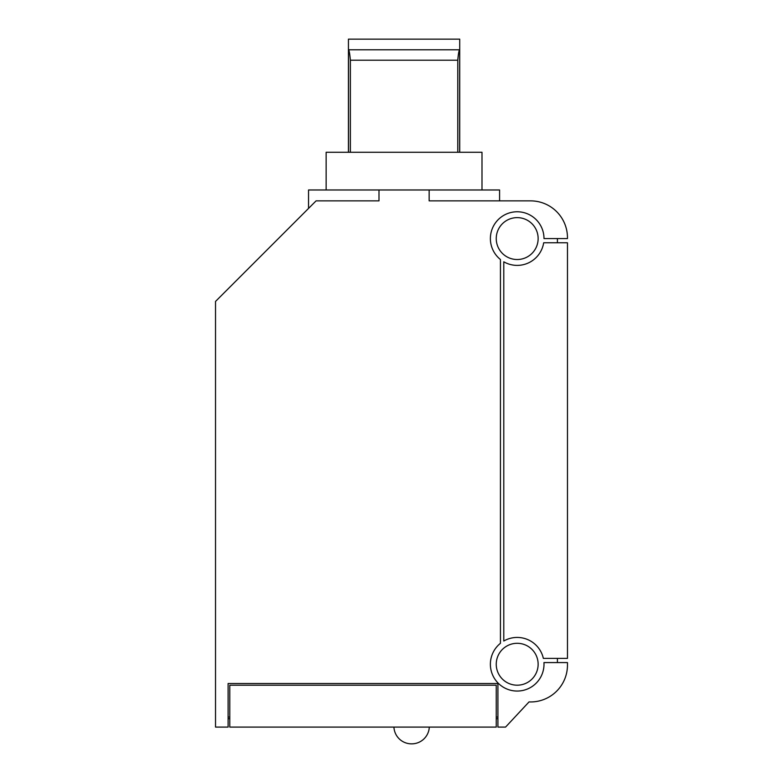 <?xml version="1.0" encoding="UTF-8"?>
<svg xmlns="http://www.w3.org/2000/svg" width="783" height="783" viewBox="0 0 783 783"><rect width="100%" height="100%" fill="white"/><g stroke="black" fill="none" stroke-linecap="round" stroke-linejoin="round"><path stroke-width="1.17" d="M503.782 261.796L503.782 641.023A26.818 26.818 0 0 1 543.353 658.386L567.469 658.386L567.469 242.769L543.676 242.769A26.818 26.818 0 0 1 503.782 261.796M530.6 200.869L429.153 200.869L429.153 189.975L378.992 189.975L378.992 200.869L316.087 200.869L215.531 301.426L215.531 727.094L228.107 727.094L228.107 683.52L497.919 683.52L497.919 727.094L505.554 727.094L529.034 701.92A36.87 36.87 0 0 0 567.469 665.08L567.469 662.575L543.95 662.575A26.818 26.818 0 0 1 506.337 688.766A26.818 26.818 0 0 1 500.435 643.313L500.435 259.506A26.818 26.818 0 0 1 505.583 214.405A26.818 26.818 0 0 1 543.999 238.58L567.469 238.58L567.469 237.738A36.87 36.87 0 0 0 530.6 200.869M557.408 662.575L557.408 658.386M457.771 152.274L457.771 60.213C458.349 53.763 458.965 50.288 459.631 49.789L348.504 49.789C349.169 50.288 349.795 53.763 350.373 60.213L350.373 152.274M497.919 718.716L496.246 718.716M500.435 251.147A20.945 20.945 0 0 1 503.616 222.626A20.945 20.945 0 0 1 532.283 224.046A20.945 20.945 0 0 1 531.716 253.663A20.945 20.945 0 0 1 500.435 251.147M229.781 718.716L228.107 718.716M457.771 60.213L350.373 60.213M500.435 676.815A20.945 20.945 0 0 1 505.632 646.778A20.945 20.945 0 0 1 534.662 652.689A20.945 20.945 0 0 1 529.259 681.367A20.945 20.945 0 0 1 500.435 676.815M326.139 189.975L326.139 152.274L481.995 152.274L481.995 189.975M348.435 152.274L348.435 39.15L459.709 39.15L459.709 152.274M308.541 208.415L308.541 189.975L378.992 189.975M429.153 189.975L499.593 189.975L499.593 200.869M557.408 242.769L557.408 238.58M411.496 743.85L411.721 743.85A17.598 17.598 0 0 0 429.299 727.094A17.598 17.598 0 0 1 411.721 743.85L411.496 743.85A17.598 17.598 0 0 1 393.927 727.094M496.246 685.194L496.246 727.094L229.781 727.094L229.781 685.194L496.246 685.194M459.631 49.789L459.631 152.274M229.781 717.032L228.107 717.032M497.919 717.032L496.246 717.032M348.504 49.789L348.504 152.274"/></g></svg>
